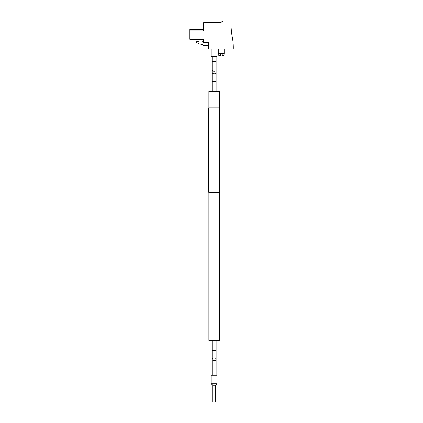<?xml version="1.0" encoding="UTF-8"?>
<svg xmlns="http://www.w3.org/2000/svg" width="423" height="423" viewBox="0 0 423 423"><rect width="100%" height="100%" fill="white"/><g stroke="black" fill="none" stroke-linecap="round" stroke-linejoin="round"><path stroke-width="0.63" d="M208.893 192.254L208.893 340.399L219.357 340.399L219.357 192.254M208.893 107.886L208.893 91.278L219.357 91.278L219.357 107.886M211.22 375.275L217.031 375.275L217.031 383.746L211.22 383.746L211.22 375.275M215.54 401.85L215.54 385.242L217.031 383.746L215.54 385.242L212.716 385.242L211.22 383.746L212.716 385.242L212.716 401.85L215.54 401.85M217.031 48.968L217.031 56.396L211.22 56.396L211.22 48.968M208.729 192.254L208.729 107.886L219.526 107.886L219.526 192.254L208.729 192.254M198.477 41.893L201.586 42.136L199.064 42.136L198.133 41.549L196.764 41.586L197.192 41.385M203.283 39.313L203.579 39.313L203.579 42.49L208.481 42.49L203.579 42.49M203.579 45.356L203.029 44.806L199.318 43.95L197.24 42.908L196.653 42.416L196.764 41.586L196.653 42.416L197.24 42.908L199.318 43.95L203.029 44.806L203.579 45.372L208.481 45.372M203.579 41.412L201.586 42.136M196.764 41.586L196.653 42.416M208.481 42.49L208.481 48.968L218.279 48.968L218.279 53.784L224.174 53.784L224.174 48.968L233.29 48.968A53.658 53.658 0 0 0 232.375 37.499A79.72 79.72 0 0 1 231 21.15L223.027 21.15L220.436 22.646L203.579 22.646L203.579 30.932L189.71 30.932L189.71 39.313L203.579 39.313M232.132 36.145L231.645 32.92L232.132 36.145M203.579 30.932L189.71 30.932L189.71 29.314L203.579 29.314M222.244 54.361A0.83 0.83 180 0 0 221.938 53.784A0.83 0.83 180 0 1 222.244 54.361L222.265 55.429L224.058 55.429L224.058 53.853L223.064 53.784M220.589 54.361A0.83 0.83 180 0 1 220.896 53.784A0.83 0.83 180 0 0 220.589 54.361L220.568 55.429L218.776 55.429L218.776 53.853L219.775 53.784M212.135 375.275L212.135 361.475A1.993 1.026 0 0 1 214.128 360.449A1.993 1.026 0 0 1 216.121 361.475L216.121 358.873A1.993 1.026 180 0 0 214.128 357.847A1.993 1.026 180 0 0 212.135 358.873L212.135 340.399M216.121 358.873L216.121 350.329L212.135 350.329M212.135 370.019L216.121 370.019L216.121 361.475L216.121 375.275M216.121 91.278L216.121 81.348L212.135 81.348L212.135 70.202A1.993 1.026 0 0 0 214.128 71.228A1.993 1.026 0 0 0 216.121 70.202L216.121 56.396M216.121 81.348L216.121 72.804A1.993 1.026 180 0 1 214.128 73.829A1.993 1.026 180 0 1 212.135 72.804L212.135 61.658L216.121 61.658M216.121 350.329L216.121 340.399M212.135 361.475L212.135 358.873M216.121 72.804L216.121 70.202L216.121 72.804M212.135 61.658L212.135 56.396M212.135 91.278L212.135 81.348"/></g></svg>
